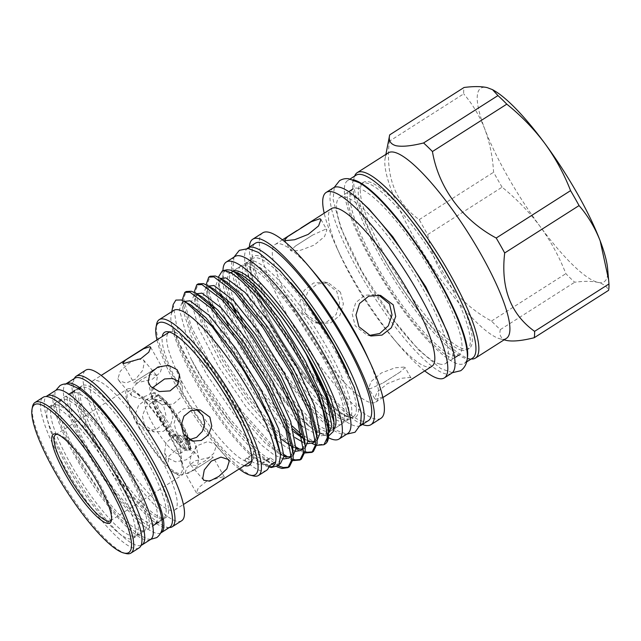 <?xml version="1.0" encoding="UTF-8"?>
<svg xmlns="http://www.w3.org/2000/svg" width="641" height="641" viewBox="0 0 641 641"><rect width="100%" height="100%" fill="white"/><g stroke="black" fill="none" stroke-linecap="round" stroke-linejoin="round"><path stroke-width="0.48" stroke-dasharray="3.21 2.4" d="M160.795 532.943A88.362 19.575 57.5 0 1 86.936 451.865A88.362 19.575 57.5 0 1 65.855 383.935M169.697 527.295A88.362 19.575 57.5 0 1 95.525 446.392A88.362 19.575 57.5 0 1 74.733 378.254M98.882 447.194A77.232 17.115 57.5 0 1 80.71 387.637A77.232 17.115 57.5 0 1 145.547 458.355A77.232 17.115 57.5 0 1 163.719 517.912A77.232 17.115 57.5 0 1 98.882 447.194M90.293 452.666A77.232 17.115 57.5 0 1 72.121 393.109A77.232 17.115 57.5 0 1 136.958 463.828A77.232 17.115 57.5 0 1 155.13 523.385A77.232 17.115 57.5 0 1 90.293 452.666M141.116 545.387A88.362 19.575 57.5 0 1 67.778 464.076A88.362 19.575 57.5 0 1 46.256 396.523M150.539 539.498A88.362 19.575 57.5 0 1 76.367 458.603A88.362 19.575 57.5 0 1 55.575 390.465M79.724 459.405A77.232 17.115 57.5 0 1 61.552 399.848A77.232 17.115 57.5 0 1 126.389 470.558A77.232 17.115 57.5 0 1 144.562 530.115A77.232 17.115 57.5 0 1 79.724 459.405M71.135 464.877A77.232 17.115 57.5 0 1 52.971 405.32A77.232 17.115 57.5 0 1 117.8 476.031A77.232 17.115 57.5 0 1 135.972 535.588A77.232 17.115 57.5 0 1 71.135 464.877M234.862 256.552A104.948 23.252 -122.5 0 0 259.557 337.478A104.948 23.252 -122.5 0 0 347.654 433.564M234.766 311.141A104.948 23.252 -122.5 0 0 250.968 342.951A104.948 23.252 -122.5 0 0 328.761 437.875M233.036 271.143A93.698 20.76 -122.5 0 0 232.322 271.512A93.698 20.76 -122.5 0 0 238.428 311.983M242.21 320.412A93.698 20.76 -122.5 0 0 254.365 343.768A93.698 20.76 -122.5 0 0 333.024 429.558A93.698 20.76 -122.5 0 0 333.977 428.749M328.208 420.552A93.698 20.76 -122.5 0 0 341.613 424.086A93.698 20.76 -122.5 0 0 319.571 351.829A93.698 20.76 -122.5 0 0 240.912 266.039A93.698 20.76 -122.5 0 0 262.954 338.296A93.698 20.76 -122.5 0 0 327.487 420.063M222.972 270.646A104.948 23.252 -122.5 0 0 224.142 280.678M224.206 280.958A104.948 23.252 -122.5 0 0 232.034 304.763M340.435 292.216L328.529 282.945L317.423 283.875L308.017 291.23L303.634 302.496L306.086 314.106L318.817 323.569L330.684 322.824L339.89 315.428L343.384 303.946L340.435 292.216M302.384 313.225L299.9 301.623L304.227 290.325L313.617 282.969L324.779 282.048L336.741 291.335L339.658 303.049L336.108 314.515L326.894 321.91L315.068 322.671L302.384 313.225M366.924 355.627A93.498 20.712 57.5 0 1 375.722 402.115A93.498 20.712 57.5 0 1 370.554 402.604A93.498 20.712 57.5 0 1 302.472 325.46A93.498 20.712 57.5 0 1 275.229 244.405A93.498 20.712 57.5 0 1 280.397 243.909A93.498 20.712 57.5 0 1 313.649 272.016M431.882 366.332A93.498 20.712 57.5 0 1 426.714 366.82A93.498 20.712 57.5 0 1 393.462 338.72A93.498 20.712 57.5 0 1 340.187 255.11A93.498 20.712 57.5 0 1 331.389 208.621M397.492 388.238L384.392 396.322L375.706 399.319L374.665 398.59L377.076 392.124L387.452 383.647L401.002 378.326L410.064 377.437L410.985 377.958L408.774 380.826L401.306 385.81M424.695 370.907A109.964 24.366 57.5 0 1 399.175 345.435A109.964 24.366 57.5 0 1 336.517 247.097A109.964 24.366 57.5 0 1 324.202 213.205M380.938 418.309A109.964 24.366 57.5 0 1 374.865 418.893A109.964 24.366 57.5 0 1 294.796 328.16A109.964 24.366 57.5 0 1 262.754 232.835M451.625 373.27A109.964 24.366 57.5 0 1 445.543 373.855A109.964 24.366 57.5 0 1 365.474 283.122A109.964 24.366 57.5 0 1 333.44 187.797M362.405 424.454A109.964 24.366 57.5 0 1 291.326 345.018A109.964 24.366 57.5 0 1 249.357 247.033M360.202 425.784A105.188 23.3 57.5 0 1 355.114 425.953A105.188 23.3 57.5 0 1 279.492 340.756A105.188 23.3 57.5 0 1 247.218 248.476M368.399 420.64A105.188 23.3 57.5 0 1 362.582 421.193A105.188 23.3 57.5 0 1 285.99 334.41A105.188 23.3 57.5 0 1 255.35 243.219M323.336 405.769A93.698 20.76 57.5 0 1 270.222 333.665A93.698 20.76 57.5 0 1 247.282 262.145A93.698 20.76 57.5 0 1 248.171 261.408A93.698 20.76 57.5 0 1 253.355 260.911A93.698 20.76 57.5 0 1 326.83 347.198A93.698 20.76 57.5 0 1 348.88 419.454A93.698 20.76 57.5 0 1 347.839 419.951A93.698 20.76 57.5 0 1 343.696 419.951A93.698 20.76 57.5 0 1 325.452 407.772M333.801 420.095A93.698 20.76 57.5 0 1 330.98 430.864A93.698 20.76 57.5 0 1 325.796 431.353A93.698 20.76 57.5 0 1 236.209 312.88M233.636 306.502A93.698 20.76 57.5 0 1 230.271 272.818A93.698 20.76 57.5 0 1 235.455 272.321A93.698 20.76 57.5 0 1 241.032 274.685M326.886 413.261A93.698 20.76 -122.5 0 0 340.932 421.714A93.698 20.76 -122.5 0 0 346.108 421.217A93.698 20.76 -122.5 0 0 346.997 420.488A93.698 20.76 -122.5 0 0 324.066 348.968A93.698 20.76 -122.5 0 0 250.583 262.682A93.698 20.76 -122.5 0 0 246.44 262.682A93.698 20.76 -122.5 0 0 245.407 263.171A93.698 20.76 -122.5 0 0 267.449 335.427A93.698 20.76 -122.5 0 0 325.332 411.931M182.148 300.276L190.93 330.243L211.218 369.168L240.824 412.628L270.983 446.24L285.606 457.442L292.929 460.615M293.121 459.325L287.721 456.889M284.019 454.605L272.441 445.311L242.274 411.698L212.676 368.238L191.29 326.742L183.598 298.498L186.219 291.511M194.127 292.36L194.239 294.419L202.917 322.599L223.204 361.532L247.803 398.398L274.204 430.007M275.181 431.024L282.969 438.604L297.592 449.806L304.908 452.979M305.1 451.689L299.708 449.253M296.006 446.969L284.428 437.675L273.771 427.09M272.601 425.832L247.626 395.257L224.654 360.603L205.008 323.144L195.882 295.132M195.858 294.932L195.585 290.862L198.197 283.875M206.114 284.724L210.104 302.728M211.322 306.126L235.183 353.896L263.715 395.962L293.153 429.294M302.159 437.09L311.879 443.412M315.636 444.974L316.894 445.343M326.918 442.306L325.324 443.844L319.322 444.63L301.542 434.502M292.192 426.041L263.763 393.197L236.641 352.967L214.358 309.266M212.74 305.084L207.868 287.497M207.844 287.296L207.572 283.226L210.184 276.231M289.428 466.712L288.666 467.129M301.414 459.076L300.653 459.493M313.401 451.44L312.64 451.857M329.194 432.403L328.352 433.06L322.703 433.837L314.867 430.648L301.406 420.368L273.387 389.279L245.88 349.057L230.247 320.123L220.72 295.934M220.055 293.402L218.797 284.54L221.185 278.082M328.537 425.464L328.408 428.084L324.915 435.247L319.266 436.024L302.392 426.401M300.405 424.727L269.949 391.467L242.45 351.244L228.557 325.908M224.542 317.399L217.603 299.219L215.368 286.727L217.748 280.277L222.507 280.061L226.465 281.864M307.912 440.696L304.531 439.189M304.219 439.029L302.36 437.979M293.842 431.85L288.394 427.066M285.606 424.414L259.156 393.999L233.893 356.692L214.991 320.572L206.915 294.491L206.811 292.176L209.198 285.726M307.424 443.692L303.185 442.37M295.132 437.675L290.405 434.045M288.418 432.363L257.962 399.103L230.464 358.88L210.577 320.484L203.381 294.363L205.761 287.913L210.52 287.697L214.479 289.5M295.934 448.331L292.544 446.825M292.232 446.665L290.373 445.615M281.856 439.486L276.407 434.702M275.63 433.973L248.331 403.157L221.914 364.328L203.005 328.208L194.936 302.127L194.832 299.812L197.212 293.362M295.437 451.328L285.686 447.025L273.995 437.835L245.976 406.739L218.477 366.516L198.598 328.12L191.395 301.999L193.774 295.549L198.534 295.333L202.492 297.144M283.947 455.975L278.915 453.564L265.446 443.284L237.426 412.187L209.928 371.964L191.018 335.844L182.949 309.763L182.845 307.448L185.225 300.998M283.45 458.964L273.699 454.669L262.017 445.471L233.989 414.374L206.49 374.152L186.611 335.756L179.408 309.635L181.788 303.185L186.547 302.969L190.505 304.779M280.413 463.603L274.765 464.388L266.928 461.2L253.467 450.919L225.44 419.823L197.941 379.6L182.228 350.499L172.709 326.229C178.927 347.294 204.014 390.649 231.481 423.637A101.615 22.515 57.5 0 1 191.074 358.888L176.563 325.644L173.182 304.523M280.51 453.604L280.47 458.635L276.976 465.791L271.327 466.576C265.094 465.214 257.321 460.094 247.995 451.216A94.139 20.857 57.5 0 1 172.709 326.229M234.566 271.976A94.139 20.857 -122.5 0 0 229.831 272.577A94.139 20.857 -122.5 0 0 229.029 273.218L229.734 272.633L234.494 272.425L238.452 274.228M317.239 440.014L314.451 441.481M316.39 429.774L316.422 435.728L315.684 439.157M305.252 447.65L302.464 449.117M304.563 440.976L303.698 446.793M293.266 455.286L290.485 456.753M292.424 445.054L292.448 451L291.719 454.429M222.443 297.616L237.402 330.692L260.35 368.679L286.743 403.445L311.125 427.691L318.208 432.587L325.828 435.624L329.097 435.551M311.125 427.691A98.201 21.754 57.5 0 1 228.653 304.122M227.066 299.668A98.201 21.754 57.5 0 1 224.887 271.055L227.018 269.781M229.029 273.218L224.887 271.055M268.835 466.856A92.376 20.464 -122.5 0 1 267.954 466.68A92.376 20.464 -122.5 0 1 267.842 466.656A92.376 20.464 -122.5 0 1 251.4 455.991L244.79 460.206A120.492 26.698 -122.5 0 1 246.769 458.011L253.379 453.796A120.492 26.698 -122.5 0 0 251.4 455.991A92.376 20.464 57.5 0 1 195.617 381.804A92.376 20.464 57.5 0 1 171.155 314.923A92.376 20.464 57.5 0 1 173.775 310.388M271.335 467.521C265.414 466.047 257.634 460.607 247.995 451.216M253.195 475.886A92.376 20.464 57.5 0 1 191.523 408.389A92.376 20.464 57.5 0 1 156.62 324.178M244.79 460.206A92.376 20.464 -122.5 0 0 261.344 470.895A92.376 20.464 -122.5 0 0 266.456 470.406M156.949 339.922A89.964 19.935 -122.5 0 0 239.173 468.972M144.281 424.646L142.43 415.721L145.86 407.083L153.111 401.426L161.604 400.697L170.706 407.812L173.006 416.842L170.394 425.68L163.319 431.385L154.136 431.946L144.281 424.646M169.352 332.03A76.511 16.954 57.5 0 1 171.323 331.549A76.511 16.954 57.5 0 1 173.318 331.782A76.511 16.954 57.5 0 1 233.316 402.236A76.511 16.954 57.5 0 1 252.842 459.485A76.511 16.954 57.5 0 1 251.568 461.063M251.32 461.232A76.511 16.954 57.5 0 1 247.089 461.64A76.511 16.954 57.5 0 1 187.092 391.178A76.511 16.954 57.5 0 1 169.088 332.182M137.214 422.964L146.957 430.231L156.027 429.646L163.126 423.957L165.875 415.136L163.639 406.122L154.425 398.982L145.828 399.68L138.616 405.336L135.299 414.03L137.214 422.964M161.139 366.556L153.896 369.585L136.076 380.938L134.017 383.022L134.714 383.398L152.414 379.176L160.306 372.461L161.957 367.149L161.139 366.556M196.466 409.487L192.957 408.189L183.775 408.75L176.7 414.455L174.08 423.292L176.379 432.322L185.481 439.446L189.167 439.79M212.371 456.745L213.068 457.121L211.009 459.204L193.189 470.558L185.946 473.579L185.129 472.986L186.779 467.674L194.664 460.967L212.371 456.745M197.22 493.418L203.437 491.415L212.924 485.694L221.457 480.133L224.358 476.992L223.637 476.583L206.306 481.455L198.301 487.945L196.418 492.865L197.22 493.418M216.217 446.248L215.144 444.149L207.716 441.545L197.901 445.431L191.138 454.485L189.792 463.09L190.689 464.973L196.402 465.574L205.4 460.727L213.685 453.467L216.217 446.248M152.141 388.021L151.18 394.736L153.568 399.319L162.317 404.575L173.15 404.15L181.066 397.292L182.477 387.476L179.993 382.477M157.293 377.052L155.947 385.666L149.185 394.712L139.353 398.59L131.942 395.994L130.868 393.886L133.392 386.675L141.677 379.424L150.683 374.568L156.404 375.161L157.293 377.052M117.904 378.671L118.954 380.738L126.117 383.03L135.796 378.991L142.799 370.226L144.329 361.828L143.408 359.905L137.414 359L128.288 363.695L120.244 371.243L117.904 378.671M193.518 440.824L195.906 445.407L194.095 453.507L186.074 459.869L175.586 461.841L167.093 457.658L164.609 452.666L166.019 442.851L173.919 435.992L184.768 435.56L193.518 440.824M170.073 470.494L178.599 474.837L189.143 473.114L197.14 466.688L198.902 458.299L196.491 453.66L187.789 448.564L177.004 449.237L169.088 455.991L167.597 465.558L170.073 470.494M156.821 450.976A76.511 16.954 57.5 0 1 174.825 509.98A76.511 16.954 57.5 0 1 110.597 439.926A76.511 16.954 57.5 0 1 92.592 380.922A76.511 16.954 57.5 0 1 156.821 450.976M169.288 527.559A89.283 19.783 57.5 0 1 97.224 445.062A89.283 19.783 57.5 0 1 74.324 378.519M181.683 520.748A89.283 19.783 57.5 0 1 106.735 439.005A89.283 19.783 57.5 0 1 85.734 370.153M114.739 478.194A78.034 17.291 57.5 0 1 133.104 538.368A78.034 17.291 57.5 0 1 67.593 466.92A78.034 17.291 57.5 0 1 49.229 406.747A78.034 17.291 57.5 0 1 114.739 478.194M148.6 458.619A78.034 17.291 57.5 0 1 166.131 517.327A78.034 17.291 57.5 0 1 100.621 445.88A78.034 17.291 57.5 0 1 82.264 385.698A78.034 17.291 57.5 0 1 128.064 426.385M125.908 553.52A89.283 19.783 57.5 0 1 56.007 471.327A89.283 19.783 57.5 0 1 32.459 406.867M139.145 547.855A89.283 19.783 57.5 0 1 64.196 466.111A89.283 19.783 57.5 0 1 43.187 397.26M57.466 434.342A51.008 11.298 57.5 0 1 58.451 434.51A51.008 11.298 57.5 0 1 98.385 481.463A51.008 11.298 57.5 0 1 111.83 518.289A51.008 11.298 57.5 0 1 111.566 519.25M170.121 435.752A51.008 11.298 -122.5 0 0 127.303 389.047A51.008 11.298 -122.5 0 0 139.305 428.38A51.008 11.298 -122.5 0 0 182.124 475.085A51.008 11.298 -122.5 0 0 170.121 435.752M140.034 428.557A48.596 10.769 57.5 0 1 134.281 392.108A48.596 10.769 57.5 0 1 169.4 435.576A48.596 10.769 57.5 0 1 182.3 467.465A48.596 10.769 57.5 0 1 168.944 467.233A48.596 10.769 57.5 0 1 140.034 428.557M153.143 424.671A31.73 7.027 57.5 0 1 145.675 400.2A31.73 7.027 57.5 0 1 149.385 400.873A31.73 7.027 57.5 0 1 172.309 429.254A31.73 7.027 57.5 0 1 180.73 450.078A31.73 7.027 57.5 0 1 179.776 453.724A31.73 7.027 57.5 0 1 153.143 424.671M161.067 419.623A31.73 7.027 57.5 0 1 153.6 395.152A31.73 7.027 57.5 0 1 180.241 424.206A31.73 7.027 57.5 0 1 187.701 448.668A31.73 7.027 57.5 0 1 161.067 419.623M185.009 446.368L182.709 441.577A6.827 1.514 57.5 0 0 176.539 433.741A6.827 1.514 57.5 0 0 176.163 433.773A6.827 1.514 57.5 0 0 176.003 434.87A3.213 0.713 -122.5 0 1 175.922 435.383A3.213 0.713 -122.5 0 1 174.376 434.157A29.398 6.514 -122.5 0 1 156.941 395.785A29.398 6.514 -122.5 0 1 158.567 395.633A29.398 6.514 -122.5 0 1 174.464 411.49A29.398 6.514 -122.5 0 1 188.43 437.523A3.213 0.713 -122.5 0 1 188.446 438.38A3.213 0.713 -122.5 0 1 187.228 437.555A6.827 1.514 57.5 0 0 185.033 435.768A6.827 1.514 57.5 0 0 184.656 435.808A6.827 1.514 57.5 0 0 187.228 442.651L191.298 448.644L189.872 449.549A33.741 7.476 -122.5 0 0 181.507 423.925A33.741 7.476 -122.5 0 0 153.183 393.037A33.741 7.476 -122.5 0 0 161.123 419.054A33.741 7.476 -122.5 0 0 183.807 448.099L185.233 447.194L185.009 446.368L183.582 447.274L183.807 448.099M160.458 419.478A33.741 7.476 57.5 0 1 152.526 393.462A33.741 7.476 57.5 0 1 180.842 424.35A33.741 7.476 57.5 0 1 188.783 450.367A33.741 7.476 57.5 0 1 160.458 419.478M189.872 449.549L185.802 443.564A6.827 1.514 57.5 0 1 183.23 436.713A6.827 1.514 57.5 0 1 183.606 436.673A6.827 1.514 57.5 0 1 185.81 438.46A3.213 0.713 -122.5 0 0 187.02 439.285A3.213 0.713 -122.5 0 0 187.004 438.428A29.398 6.514 -122.5 0 0 173.038 412.403A29.398 6.514 -122.5 0 0 157.141 396.539A29.398 6.514 -122.5 0 0 155.515 396.699A29.398 6.514 -122.5 0 0 172.95 435.071A3.213 0.713 -122.5 0 0 174.504 436.297A3.213 0.713 -122.5 0 0 174.576 435.776A6.827 1.514 57.5 0 1 174.737 434.678A6.827 1.514 57.5 0 1 175.113 434.646A6.827 1.514 57.5 0 1 181.283 442.482L183.582 447.274M176.86 437.715A3.213 0.713 57.5 0 1 179.2 440.367A3.213 0.713 57.5 0 1 180.137 443.147A3.213 0.713 57.5 0 1 179.961 443.163A3.213 0.713 57.5 0 1 177.621 440.519A3.213 0.713 57.5 0 1 176.684 437.731A3.213 0.713 57.5 0 1 176.86 437.715M178.286 436.809A3.213 0.713 57.5 0 1 180.626 439.454A3.213 0.713 57.5 0 1 181.555 442.242A3.213 0.713 57.5 0 1 181.379 442.258A3.213 0.713 57.5 0 1 179.039 439.606A3.213 0.713 57.5 0 1 178.102 436.825A3.213 0.713 57.5 0 1 178.286 436.809M185.353 439.742A3.213 0.713 57.5 0 1 187.693 442.394A3.213 0.713 57.5 0 1 188.63 445.183A3.213 0.713 57.5 0 1 188.454 445.199A3.213 0.713 57.5 0 1 186.114 442.546A3.213 0.713 57.5 0 1 185.177 439.758A3.213 0.713 57.5 0 1 185.353 439.742M186.779 438.837A3.213 0.713 57.5 0 1 189.119 441.489A3.213 0.713 57.5 0 1 190.048 444.269A3.213 0.713 57.5 0 1 189.872 444.293A3.213 0.713 57.5 0 1 187.533 441.641A3.213 0.713 57.5 0 1 186.595 438.853A3.213 0.713 57.5 0 1 186.779 438.837M440.006 364.104A98.482 21.818 57.5 0 1 368.303 282.857A98.482 21.818 57.5 0 1 339.61 197.484A98.482 21.818 57.5 0 1 345.05 196.955A98.482 21.818 57.5 0 1 416.762 278.21A98.482 21.818 57.5 0 1 445.455 363.583A98.482 21.818 57.5 0 1 440.006 364.104M358.527 188.374A98.482 21.818 -122.5 0 0 353.087 188.895A98.482 21.818 -122.5 0 0 381.78 274.268A98.482 21.818 -122.5 0 0 453.483 355.523A98.482 21.818 -122.5 0 0 458.924 355.002A98.482 21.818 -122.5 0 0 430.239 269.629A98.482 21.818 -122.5 0 0 358.527 188.374M461.744 350.258A98.482 21.818 57.5 0 1 390.032 269.004A98.482 21.818 57.5 0 1 361.348 183.63A98.482 21.818 57.5 0 1 366.788 183.11A98.482 21.818 57.5 0 1 438.492 264.364A98.482 21.818 57.5 0 1 467.185 349.738A98.482 21.818 57.5 0 1 461.744 350.258M456.023 291.198A98.482 21.818 57.5 0 1 469.236 348.432A98.482 21.818 57.5 0 1 463.788 348.952A98.482 21.818 57.5 0 1 392.084 267.698A98.482 21.818 57.5 0 1 363.391 182.324A98.482 21.818 57.5 0 1 368.831 181.804A98.482 21.818 57.5 0 1 409.687 218.485M471.175 359.008A109.964 24.366 57.5 0 1 469.324 358.704A109.964 24.366 57.5 0 1 394.047 275.758A109.964 24.366 57.5 0 1 354.625 176.099M506.454 338.336A109.964 24.366 57.5 0 1 500.373 338.921A109.964 24.366 57.5 0 1 500.236 338.889A109.964 24.366 57.5 0 1 426.81 258.692A109.964 24.366 57.5 0 1 385.145 158.255A109.964 24.366 57.5 0 1 388.27 152.854M389.696 134.866A127.719 28.292 -122.5 0 0 389.335 141.236L463.699 93.85A127.719 28.292 57.5 0 1 464.068 87.48M506.606 340.467C501.022 338.849 498.93 335.235 500.333 329.618A127.719 28.292 -122.5 0 1 491.487 321.053C457.618 302.889 433.741 270.742 427.715 234.558A127.719 28.292 -122.5 0 1 419.222 219.623C395.305 202.492 385.337 176.363 389.335 141.236M355.995 175.233A108.441 24.021 -122.5 0 0 381.507 258.852A108.441 24.021 -122.5 0 0 472.537 358.135M352.943 179.752A108.441 24.021 -122.5 0 0 347.734 180.498A108.441 24.021 -122.5 0 0 373.246 264.116A108.441 24.021 -122.5 0 0 464.276 363.399A108.441 24.021 -122.5 0 0 467.153 358.992M325.804 229.117L326.854 229.863L324.562 236.521L314.242 245.094L300.605 250.246L291.455 251.008L290.533 250.495L295.629 245.912L312.64 235.071L325.804 229.117M370.835 336.012L367.085 335.115L355.186 325.844L352.23 314.13L355.723 302.64L364.929 295.237L376.804 294.491L380.554 295.381M404.167 367.053L395.024 367.814L381.395 372.958L371.059 381.539L368.759 388.198L369.809 388.943L382.973 382.989L399.984 372.149L405.08 367.565L404.167 367.053M607.612 268.571A114.747 25.424 57.5 0 1 597.805 282.361A114.747 25.424 57.5 0 1 540.123 226.497A114.747 25.424 57.5 0 1 484.804 129.113A114.747 25.424 57.5 0 1 487.168 87.609A114.747 25.424 57.5 0 1 494.235 90.645M427.715 234.558L502.079 187.18C516.558 198.862 529.242 211.971 540.123 226.497C550.803 241.216 559.377 256.937 565.851 273.667A127.719 28.292 57.5 0 0 574.705 282.232C584.215 281.03 591.915 281.07 597.805 282.361C603.397 283.795 606.995 286.455 608.589 290.341M502.079 187.18A127.719 28.292 57.5 0 1 493.594 172.237C492.673 156.837 489.748 142.47 484.804 129.113C479.644 115.957 472.609 104.203 463.699 93.85M491.487 321.053L565.851 273.667M419.222 219.623L493.594 172.237M500.333 329.618L574.705 282.232M191.298 448.644A33.741 7.476 57.5 0 1 190.866 449.037A33.741 7.476 57.5 0 1 185.233 447.194M244.469 465.598A78.827 17.467 57.5 0 1 192.172 408.197A78.827 17.467 57.5 0 1 162.245 336.549M278.531 465.943L260.454 452.955L230.295 419.334L200.689 375.874L191.074 358.888M231.481 423.637L259.004 453.876L273.627 465.078L277.313 466.977M218.325 277.2L218.389 281.111L221.409 294.515M246.769 458.011A84.275 18.669 -122.5 0 0 262.097 463.571A84.275 18.669 -122.5 0 0 263.563 462.025L270.165 457.81A120.492 26.698 -122.5 0 1 275.654 461.792M269.052 465.999A120.492 26.698 -122.5 0 0 263.563 462.025M253.379 453.796A84.275 18.669 -122.5 0 0 268.707 459.365A84.275 18.669 -122.5 0 0 270.165 457.81M348.255 417.043A93.698 20.76 -122.5 0 0 353.439 416.546A93.698 20.76 -122.5 0 0 326.141 335.315A93.698 20.76 -122.5 0 0 257.914 258.011A93.698 20.76 -122.5 0 0 252.73 258.507A93.698 20.76 -122.5 0 0 280.037 339.738A93.698 20.76 -122.5 0 0 348.255 417.043M347.526 371.596A95.309 21.113 57.5 0 1 350.355 417.563A95.309 21.113 57.5 0 1 275.614 329.803A95.309 21.113 57.5 0 1 258.459 255.807A95.309 21.113 57.5 0 1 290.982 282.849M187.228 437.555L185.81 438.46M174.376 434.157L172.95 435.071M182.709 441.577L181.283 442.482M190.513 447.682L189.087 448.588M176.003 434.87L174.576 435.776M188.43 437.523L187.004 438.428M187.228 442.651L185.802 443.564M88.658 452.402C81.038 438.933 75.301 426.898 71.439 416.305C68.627 408.333 67.209 402.436 67.177 398.606L67.465 395.858L66.007 396.787L68.667 397.708C72.185 399.399 77 403.253 83.106 409.27C98.385 424.935 113.361 445.455 128.032 470.831C135.644 484.3 141.381 496.326 145.243 506.927C148.055 514.891 149.473 520.796 149.505 524.626L149.217 527.375L150.675 526.445L147.919 525.476C144.385 523.745 139.578 519.883 133.504 513.882C127.583 507.936 121.277 500.581 114.603 491.815C105.26 479.492 96.615 466.36 88.658 452.402M150.835 539.297L148.127 539.057L138.961 535.147L120.917 519.354L106.718 502.648L77.481 458.748L61.32 425.832L54.629 402.796L54.958 392.837L55.887 390.281M450.783 342.47L453.027 355.17L452.538 359.104L453.588 358.439L449.629 357.117C444.846 354.761 438.42 349.553 430.375 341.485C422.804 333.785 414.791 324.338 406.338 313.153C394.856 297.889 384.231 281.687 374.456 264.541C364.825 247.514 357.566 232.282 352.67 218.853C349.105 208.766 347.286 201.218 347.23 196.21L347.718 192.276L346.661 192.949L350.499 194.207L361.003 201.57M452.378 372.693L440.792 368.575L418.493 349.786L393.077 319.298L362.029 271.6L340.732 227.747L333.12 199.591L334.281 187.356M72.121 393.109L80.71 387.637M155.13 523.385L163.719 517.912M52.971 405.32L61.552 399.848M135.972 535.588L144.562 530.115M240.912 266.039L232.322 271.512M341.613 424.086L333.024 429.558M275.229 244.405L282.417 239.83M298.121 229.823L300.958 228.012M393.462 338.72L399.175 345.435M340.187 255.11L336.517 247.097M248.171 261.408L252.73 258.507C244.013 261.744 259.437 306.823 287.232 348.952C309.956 384.945 338.015 414.895 349.409 416.842C350.306 417.267 351.645 417.171 353.439 416.546L348.88 419.454M230.271 272.818L245.407 263.171M220.592 278.458L217.748 280.277M208.605 286.094L205.761 287.913M196.619 293.738L193.774 295.549M184.608 301.39L181.788 303.185M328.352 433.06L324.915 435.247M316.366 440.696L315.781 441.064M304.387 448.331L300.95 450.519M292.4 455.967L288.963 458.155M279.7 464.06L276.976 465.791M267.842 466.656L268.827 466.904M171.155 314.923L171.788 311.654M252.842 459.485L250.831 463.491M146.957 430.231L154.136 431.946M122.727 363.151L134.017 383.022M200.128 409.911L192.957 408.189M224.358 476.992L213.068 457.121M228.14 459.397L215.144 444.149M148.191 381.836L151.18 394.736M118.946 380.738L131.942 395.994M198.902 458.299L195.906 445.407M174.825 509.98L183.422 504.499M133.104 538.368L152.734 525.86M158.688 522.07L161.989 519.963M163.303 519.122L166.131 517.327M58.451 434.51L56.352 433.989M55.567 434.758L127.303 389.047M149.385 400.873L134.281 392.108M145.675 400.2L153.6 395.152M152.526 393.462L153.183 393.037M156.941 395.785L155.515 396.699M181.555 442.242L180.137 443.147M190.048 444.269L188.63 445.183M233.981 257.121L232.907 268.715L240.022 295.261L260.518 337.575L290.077 382.998L314.322 412.099L335.451 429.999L346.773 434.133M247.282 262.145L247.041 265.831C247.17 270.774 249.012 278.17 252.578 288.033C257.249 300.605 264.036 314.763 272.954 330.516C282.264 346.853 292.384 362.293 303.321 376.836C311.382 387.493 319.01 396.491 326.221 403.822C333.961 411.57 340.091 416.538 344.61 418.717L347.839 419.951M246.44 262.682L246.184 262.738C246.104 261.432 259.309 267.738 275.95 287.304L290.702 305.453C301.727 320.083 311.943 335.636 321.333 352.117C330.243 367.862 337.038 382.028 341.701 394.6C345.267 404.455 347.118 411.859 347.238 416.802L346.997 420.488M339.61 197.484L348.752 191.659M361.348 183.63L363.391 182.324M500.236 338.889L504.09 339.842M385.145 158.255L385.906 154.361M466.64 361.893L464.276 363.399M324.779 282.048L328.529 282.945M320.949 219.47L326.854 229.863M374.665 398.59L368.759 388.198M410.985 377.958L405.08 367.565M284.628 240.103L290.533 250.495M315.068 322.671L318.817 323.569M350.09 178.991L347.734 180.498M467.185 349.738L469.236 348.432M445.455 363.583L454.597 357.758M186.595 438.853L185.177 439.758M178.102 436.825L176.684 437.731M176.163 433.773L174.737 434.678M175.922 435.383L174.504 436.297M188.446 438.38L187.02 439.285M184.656 435.808L183.23 436.713M188.783 450.367L190.866 449.037M179.776 453.724L187.701 448.668M180.73 450.078L182.3 467.465M110.388 520.796L182.124 475.085M111.83 518.289L111.422 520.412M49.229 406.747L68.867 394.239M74.821 390.441L78.122 388.342M79.436 387.501L82.264 385.698M92.592 380.922L101.19 375.45M167.597 465.558L164.609 452.666M143.408 359.905L156.404 375.161M179.488 374.576L182.477 387.476M203.678 480.229L190.681 464.981M196.418 492.865L185.129 472.994M192.661 441.16L185.481 439.446M150.667 347.278L161.957 367.149M154.425 398.982L161.604 400.697M171.323 331.549L166.844 331.677M211.009 459.204L193.189 470.558M153.896 369.585L136.076 380.938M318.208 432.587L314.867 430.648M218.901 286.856L218.389 281.111M302.889 438.284L309.579 442.17M206.915 294.491L206.226 286.775M290.902 445.928L297.592 449.806M194.936 302.127L194.239 294.419M278.915 453.564L285.606 457.442M182.949 309.763L182.26 302.055M266.928 461.2L273.627 465.078M268.707 459.365L262.097 463.571M330.98 430.864L346.108 421.217M375.722 402.115L382.909 397.532M312.64 235.071L295.629 245.912M399.984 372.149L382.973 382.989"/><path stroke-width="0.96" d="M65.855 383.935A88.362 19.575 57.5 0 1 66.143 383.727A88.362 19.575 57.5 0 1 140.323 464.629A88.362 19.575 57.5 0 1 161.107 532.767A88.362 19.575 57.5 0 1 160.795 532.943M66.143 383.727L74.733 378.254A88.362 19.575 57.5 0 1 148.904 459.156A88.362 19.575 57.5 0 1 169.697 527.295L161.107 532.767M46.256 396.523A88.362 19.575 57.5 0 1 46.985 395.938A88.362 19.575 57.5 0 1 121.165 476.84A88.362 19.575 57.5 0 1 141.949 544.97A88.362 19.575 57.5 0 1 141.116 545.387M46.985 395.938L55.575 390.465A88.362 19.575 57.5 0 1 129.754 471.367A88.362 19.575 57.5 0 1 150.539 539.498L141.949 544.97M328.761 437.875A104.948 23.252 -122.5 0 0 339.065 439.037L347.654 433.564A104.948 23.252 -122.5 0 0 322.968 352.638A104.948 23.252 -122.5 0 0 234.862 256.552L226.281 262.025A104.948 23.252 -122.5 0 0 222.972 270.646M339.065 439.037A104.948 23.252 -122.5 0 0 314.378 358.111A104.948 23.252 -122.5 0 0 226.281 262.025M333.977 428.749A93.698 20.76 -122.5 0 0 310.981 357.301A93.698 20.76 -122.5 0 0 233.036 271.143M238.428 311.983A93.698 20.76 -122.5 0 0 242.21 320.412M232.034 304.763A104.948 23.252 -122.5 0 0 234.766 311.141M327.487 420.063A93.698 20.76 -122.5 0 0 328.208 420.552M319.907 218.741L311.238 221.73L287.633 236.657L284.628 240.103L285.557 240.623L294.628 239.734L308.169 234.406L318.553 225.936L320.949 219.47L319.907 218.741M300.958 228.012L331.389 208.621A93.498 20.712 57.5 0 1 336.557 208.125A93.498 20.712 57.5 0 1 404.639 285.269A93.498 20.712 57.5 0 1 431.882 366.332L382.909 397.532M324.202 213.205A109.964 24.366 57.5 0 1 326.173 192.42A109.964 24.366 57.5 0 1 332.246 191.843A109.964 24.366 57.5 0 1 412.315 282.569A109.964 24.366 57.5 0 1 444.357 377.902A109.964 24.366 57.5 0 1 438.276 378.486A109.964 24.366 57.5 0 1 424.695 370.907M249.357 247.033A109.964 24.366 57.5 0 1 252.778 239.189L262.754 232.835A109.964 24.366 57.5 0 1 268.835 232.25A109.964 24.366 57.5 0 1 307.936 265.302A109.964 24.366 57.5 0 1 370.594 363.639A109.964 24.366 57.5 0 1 380.938 418.309L370.963 424.671A109.964 24.366 57.5 0 1 364.889 425.247A109.964 24.366 57.5 0 1 362.405 424.454M326.173 192.42L333.44 187.797A109.964 24.366 57.5 0 1 339.514 187.212A109.964 24.366 57.5 0 1 419.583 277.946A109.964 24.366 57.5 0 1 451.625 373.27L444.357 377.902M252.778 239.189A109.964 24.366 57.5 0 1 258.86 238.604A109.964 24.366 57.5 0 1 338.929 329.338A109.964 24.366 57.5 0 1 370.963 424.671M247.218 248.476A105.188 23.3 57.5 0 1 247.883 247.979A105.188 23.3 57.5 0 1 253.7 247.418A105.188 23.3 57.5 0 1 330.283 334.209A105.188 23.3 57.5 0 1 360.931 425.392A105.188 23.3 57.5 0 1 360.202 425.784M247.883 247.979L255.35 243.219A105.188 23.3 57.5 0 1 261.159 242.659A105.188 23.3 57.5 0 1 337.751 329.45A105.188 23.3 57.5 0 1 368.399 420.64L360.931 425.392M325.452 407.772A93.698 20.76 57.5 0 1 323.336 405.769M236.209 312.88A93.698 20.76 57.5 0 1 233.636 306.502M325.332 411.931A93.698 20.76 -122.5 0 0 326.886 413.261M277.313 466.977L281.912 468.467L287.977 467.642L291.695 459.95L285.998 430.432L266.616 387.661L239.013 342.927L210.841 308.041L189.928 292.184L184.76 292.432L182.148 300.276M292.929 460.615L299.956 460.006L303.682 452.306L297.985 422.796L278.603 380.025L250.992 335.291L222.828 300.405L201.915 284.548L196.747 284.796L194.127 292.36M300.653 459.493L295.349 459.901L293.121 459.325M287.721 456.889L284.019 454.605M184.76 292.432L186.219 291.511L191.387 291.254L195.801 293.257L212.299 307.111L240.463 341.998L268.074 386.731L285.405 423.885L293.113 452.762L293.153 459.02L289.428 466.712L287.977 467.642M274.204 430.007L275.181 431.024M304.908 452.979L311.943 452.37L315.668 444.67L309.972 415.16L290.589 372.389L262.978 327.655L234.814 292.769L213.902 276.904L208.726 277.16L206.114 284.724M312.64 451.857L307.335 452.266L305.1 451.689M299.708 449.253L296.006 446.969M273.771 427.09L272.601 425.832M196.747 284.796L198.197 283.867L203.373 283.618L207.78 285.622L224.286 299.475L252.45 334.362L280.061 379.095L297.392 416.249L305.1 445.126L305.14 451.384L301.414 459.076L299.956 460.006M210.104 302.728L211.322 306.126M293.153 429.294L302.159 437.09M311.879 443.412L315.636 444.974M316.894 445.343L323.929 444.734L327.647 437.034L323.16 411.113A101.615 22.515 57.5 0 1 326.766 442.514A101.615 22.515 57.5 0 1 325.38 443.812A101.615 22.515 57.5 0 1 325.324 443.844M301.542 434.502L292.192 426.041M214.358 309.266L212.74 305.084M208.726 277.16L210.184 276.231L215.36 275.983L219.767 277.986L236.273 291.839L264.437 326.726L292.048 371.46L309.379 408.613L317.079 437.491L317.119 443.748L313.401 451.44L311.943 452.37M288.666 467.129L283.37 467.537L278.531 465.943M323.16 411.113C307.392 360.202 245.96 273.811 225.896 270.999L222.379 270.766L227.018 269.781L230.319 270.045L234.406 271.88L260.238 296.551L291.503 341.004L317.455 390.569L329.025 429.382L326.766 442.514M220.72 295.934L220.055 293.402M220.592 278.458L225.936 277.874L245.239 292.608L271.263 324.979L296.767 366.476L314.651 406.146L319.859 433.532L317.239 440.014M302.392 426.401L300.405 424.727M228.557 325.908L224.542 317.399M314.451 441.481L310.717 441.473L307.912 440.696M302.36 437.979L293.842 431.85M288.394 427.066L285.606 424.414M208.605 286.094L213.958 285.509L233.26 300.244L259.276 332.615L284.78 374.112L302.664 413.782L307.872 441.176L305.252 447.65M303.185 442.37L295.132 437.675M290.405 434.045L288.418 432.363M302.464 449.117L298.73 449.109L295.934 448.331M290.373 445.615L281.856 439.486M276.407 434.702L275.63 433.973M196.619 293.738L201.971 293.145L221.273 307.888L247.298 340.251L272.802 381.748L290.685 421.417L295.886 448.812L293.266 455.286M290.485 456.753L286.751 456.753L283.947 455.975M184.608 301.39L189.984 300.781L209.286 315.524L235.311 347.887L260.815 389.383L278.699 429.053L283.899 456.448L280.413 463.603L279.7 464.06M329.097 435.551L333.288 431.561L334.033 422.627L325.636 393.245L306.182 354.136L326.638 398.51L331.846 425.896L329.194 432.403M306.182 354.136A94.139 20.857 -122.5 0 0 240.832 274.572A94.139 20.857 -122.5 0 0 235.031 272.08A94.139 20.857 -122.5 0 0 234.566 271.976M234.406 271.888L238.452 274.228L253.788 287.16L279.813 319.53L305.316 361.027L321.277 395.369L328.376 422.139L328.537 425.464M219.767 277.986L226.465 281.864L241.809 294.796L267.826 327.166L293.338 368.663L309.291 403.005L316.39 429.774L317.079 437.491M315.684 439.157L312.936 442.883L307.424 443.692M207.78 285.622L214.479 289.5L229.823 302.44L255.847 334.802L281.351 376.299L297.304 410.649L304.403 437.41L304.563 440.976M303.698 446.793L300.95 450.519L295.437 451.328M195.801 293.257L202.492 297.144L217.836 310.076L243.86 342.438L269.364 383.935L285.317 418.285L292.424 445.054L293.113 452.762M291.719 454.429L288.963 458.155L283.45 458.964M171.788 311.654L173.182 304.523L175.882 300.084L181.339 299.996L190.505 304.779L205.849 317.712L231.874 350.082L257.378 391.571L273.33 425.92L280.51 453.604M228.653 304.122A98.201 21.754 57.5 0 1 227.066 299.668M239.173 468.972A89.964 19.935 -122.5 0 0 250.166 475.133A89.964 19.935 -122.5 0 0 250.278 475.165A89.964 19.935 -122.5 0 0 234.085 405.312A89.964 19.935 -122.5 0 0 163.535 322.463A89.964 19.935 -122.5 0 0 156.003 327.359L156.62 324.178A92.376 20.464 57.5 0 1 159.248 319.643L173.775 310.388A92.376 20.464 57.5 0 1 178.887 309.899A92.376 20.464 57.5 0 1 240.695 377.317A92.376 20.464 57.5 0 1 275.654 461.792L269.052 465.999A92.376 20.464 -122.5 0 1 266.456 470.406L258.523 475.454A92.376 20.464 57.5 0 1 253.419 475.942A92.376 20.464 57.5 0 1 253.307 475.918A92.376 20.464 57.5 0 1 253.195 475.886M185.818 302.055L212.051 326.469L243.324 369.705L269.164 417.636L280.606 454.541L278.931 465.438L271.335 467.521L268.827 466.904M159.248 319.643A92.376 20.464 57.5 0 1 164.352 319.154A92.376 20.464 57.5 0 1 231.609 395.377A92.376 20.464 57.5 0 1 258.523 475.454M156.003 327.359A89.964 19.935 -122.5 0 0 156.949 339.922M162.245 336.549A78.827 17.467 57.5 0 1 166.844 331.677A78.827 17.467 57.5 0 1 168.904 331.918A78.827 17.467 57.5 0 1 223.597 392.548A78.827 17.467 57.5 0 1 250.831 463.491A78.827 17.467 57.5 0 1 244.91 465.711A78.827 17.467 57.5 0 1 244.469 465.598M251.568 461.063A76.511 16.954 57.5 0 1 251.32 461.232L183.422 504.499M123.449 363.559L122.735 363.151L125.62 360.01L143.64 348.728L149.866 346.717L150.667 347.278L148.784 352.197L140.78 358.68L123.449 363.559M189.167 439.79L196.619 437.338L202.372 431.337L204.727 423.397L202.804 415.488L196.466 409.487M183.446 434.013L181.211 425.015L183.959 416.185L191.058 410.496L200.128 409.911L209.871 417.179L211.786 426.113L208.485 434.798L201.274 440.455L192.661 441.16L183.446 434.013M202.756 478.306L204.279 469.925L211.282 461.159L220.961 457.113L228.14 459.397L229.182 461.472L226.834 468.9L218.797 476.439L209.671 481.135L203.678 480.229L202.756 478.306M179.135 381.579L172.573 378.438L164.585 378.967L152.141 388.021M150.595 386.483L148.191 381.836L149.946 373.455L157.926 367.029L168.479 365.298L177.02 369.649L179.488 374.576L178.006 384.143L170.089 390.898L159.288 391.571L150.595 386.483M74.324 378.519A89.283 19.783 57.5 0 1 76.215 376.219A89.283 19.783 57.5 0 1 151.172 457.962A89.283 19.783 57.5 0 1 172.173 526.806A89.283 19.783 57.5 0 1 169.288 527.559M76.215 376.219L85.734 370.153A89.283 19.783 57.5 0 1 160.683 451.897A89.283 19.783 57.5 0 1 181.683 520.748L172.173 526.806M128.064 426.385A78.034 17.291 57.5 0 1 147.775 457.145A78.034 17.291 57.5 0 1 148.6 458.619M32.05 408.982L32.459 406.867A89.283 19.783 57.5 0 1 34.999 402.484A89.283 19.783 57.5 0 1 109.948 484.227A89.283 19.783 57.5 0 1 130.956 553.071A89.283 19.783 57.5 0 1 125.908 553.52L123.817 552.999A87.673 19.422 57.5 0 1 55.166 472.289A87.673 19.422 57.5 0 1 32.05 408.982A87.673 19.422 57.5 0 1 108.145 484.957A87.673 19.422 57.5 0 1 123.817 552.999M34.999 402.484L43.187 397.26A89.283 19.783 57.5 0 1 118.136 479.011A89.283 19.783 57.5 0 1 139.145 547.855L130.956 553.071M65.759 474.821A52.61 11.658 57.5 0 1 56.352 433.989A52.61 11.658 57.5 0 1 97.552 482.417A52.61 11.658 57.5 0 1 111.422 520.412A52.61 11.658 57.5 0 1 65.759 474.821M111.566 519.25A51.008 11.298 57.5 0 1 110.388 520.796A51.008 11.298 57.5 0 1 67.569 474.092A51.008 11.298 57.5 0 1 55.567 434.758A51.008 11.298 57.5 0 1 57.466 434.342M354.625 176.099A109.964 24.366 57.5 0 1 357.221 172.637A109.964 24.366 57.5 0 1 363.295 172.06A109.964 24.366 57.5 0 1 443.364 262.786A109.964 24.366 57.5 0 1 475.406 358.119A109.964 24.366 57.5 0 1 471.175 359.008M357.221 172.637L388.27 152.854A109.964 24.366 57.5 0 1 394.343 152.278A109.964 24.366 57.5 0 1 474.412 243.003A109.964 24.366 57.5 0 1 506.454 338.336L475.406 358.119M423.581 142.967L497.953 95.581A127.719 28.292 57.5 0 1 506.799 104.154L432.435 151.54A127.719 28.292 -122.5 0 0 423.581 142.967C411.402 146.004 402.195 146.925 395.97 145.715C390.385 144.097 388.294 140.475 389.696 134.866L385.906 154.361M432.435 151.54C438.444 187.452 462.081 219.751 496.206 238.027A127.719 28.292 -122.5 0 1 504.691 252.971C500.637 287.929 510.597 314.058 534.586 331.357A127.719 28.292 -122.5 0 1 534.217 337.727C522.038 340.764 512.832 341.677 506.606 340.467L506.334 340.403M466.64 361.893L472.537 358.135A108.441 24.021 -122.5 0 0 447.025 274.516A108.441 24.021 -122.5 0 0 355.995 175.233L350.09 178.991M467.153 358.992A108.441 24.021 -122.5 0 0 438.765 279.78A108.441 24.021 -122.5 0 0 352.943 179.752M378.663 295.028L389.536 303.954L392.028 314.995L388.278 325.876L379.72 333.496L369.152 335.475M358.88 326.726L370.835 336.012L382.004 335.091L391.379 327.743L395.713 316.454L393.229 304.836L380.554 295.389L368.735 296.142L359.513 303.538L355.963 315.003L358.88 326.726M401.306 385.81L398.614 387.525M497.953 95.581L492.56 89.676L494.235 90.645A114.747 25.424 57.5 0 1 544.85 143.472A114.747 25.424 57.5 0 1 600.168 240.848A114.747 25.424 57.5 0 1 607.612 268.571L608.605 279.692L600.168 240.848C594.984 227.659 587.949 215.897 579.063 205.585A127.719 28.292 57.5 0 0 570.57 190.641C564.072 173.871 555.499 158.151 544.85 143.472C533.929 128.905 521.245 115.797 506.799 104.154M492.56 89.676L487.168 87.609C481.279 86.311 473.579 86.271 464.068 87.48L389.696 134.866M534.586 331.357L608.95 283.971L608.605 279.692M608.95 283.971A127.719 28.292 57.5 0 1 608.589 290.341L534.217 337.727M496.206 238.027L570.57 190.641M504.691 252.971L579.063 205.585M409.687 218.485A98.482 21.818 57.5 0 1 456.023 291.198M101.19 375.45L169.088 332.182A76.511 16.954 57.5 0 1 169.352 332.03M268.835 466.856A92.376 20.464 -122.5 0 0 275.654 461.792M241.032 274.685A93.698 20.76 57.5 0 1 241.224 274.805A93.698 20.76 57.5 0 1 298.129 340.683A93.698 20.76 57.5 0 1 333.801 420.095L334.033 422.627M222.379 270.766L218.325 277.2M221.409 294.515L222.443 297.616M307.936 265.302L313.649 272.016A93.498 20.712 57.5 0 1 366.924 355.627L370.594 363.639M290.982 282.849A95.309 21.113 57.5 0 1 347.526 371.596M55.887 390.281L59.934 385.642C62.714 384.039 65.59 383.55 68.555 384.167L77.721 388.085C83.146 391.547 89.163 396.819 95.773 403.878C110.965 420.352 125.444 440.551 139.201 464.485C153.095 489.612 160.715 508.289 162.069 520.532C163.375 528.056 161.604 533.745 156.749 537.591L150.835 539.297M334.281 187.356L339.57 180.65C342.534 178.911 345.627 178.294 348.856 178.791L359.465 182.805C366.107 186.755 373.543 193.021 381.764 201.603C401.41 222.451 420.232 248.516 438.228 279.788C447.338 295.846 454.493 310.621 459.701 324.114C463.916 335.019 466.392 344.265 467.145 351.861C468.178 360.538 466.023 366.828 460.687 370.738L452.378 372.693M361.003 201.57L368.968 208.974L392.925 236.914L425.8 286.848L447.586 332.535L450.783 342.47M282.417 239.83L297.007 230.536M323.929 444.734L325.38 443.812M315.781 441.064L312.936 442.883M250.166 475.133L253.307 475.918M152.734 525.86L158.688 522.07M161.989 519.963L163.303 519.122M346.773 434.133L355.034 432.25L360.659 424.446L361.332 413.437L354.313 387.501L333.761 345.05L304.13 299.531L279.869 270.438L258.531 252.45L248.355 248.588L239.333 250.327L233.981 257.121M348.752 191.659L353.087 188.895M504.09 339.842L506.47 340.435M454.597 357.758L458.924 355.002M68.867 394.239L74.821 390.441M78.122 388.342L79.436 387.501M329.025 429.382L328.376 422.139M305.1 445.126L304.403 437.41M280.606 454.541L280.438 452.69"/></g></svg>
